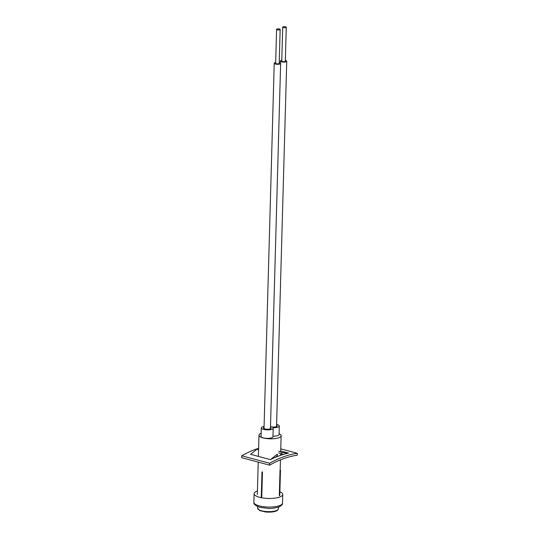 <?xml version="1.0" encoding="UTF-8"?>
<svg xmlns="http://www.w3.org/2000/svg" width="539" height="539" viewBox="0 0 539 539"><rect width="100%" height="100%" fill="white"/><g stroke="black" fill="none" stroke-linecap="round" stroke-linejoin="round"><path stroke-width="0.81" d="M270.423 459.619A159.834 93.496 -75 0 1 275.476 457.294L277.315 455.853L277.363 454.182L270.423 459.619L250.534 454.31L257.48 448.866L258.558 450.375M275.476 457.294A159.834 93.496 -75 0 1 283.541 454.39L281.742 454.256L278.757 452.868M283.541 454.39A159.834 93.496 -75 0 1 288.56 453.09L281.789 452.585L278.804 451.197M288.56 453.09L280.711 450.988M241.742 455.792L269.668 463.25L269.615 465.164L241.688 457.699L241.742 455.792A159.834 93.496 105 0 1 258.619 448.313M280.772 448.879L297.312 453.299A159.834 93.496 105 0 0 269.668 463.25M297.312 453.299L297.258 455.206A159.834 93.496 105 0 0 269.615 465.164M281.789 452.585L281.742 454.256M279.876 491.736A14.331 4.373 -178.4 0 1 282.746 494.472A14.331 4.373 -178.4 0 1 279.647 497.073A14.331 4.373 -178.4 0 1 263.659 498.076A14.331 4.373 -178.4 0 1 254.098 493.67A14.331 4.373 -178.4 0 1 257.197 491.069A14.331 4.373 -178.4 0 1 257.426 490.989M270.497 426.565A3.834 1.172 1.6 0 0 270.969 426.713A3.834 1.172 1.6 0 0 275.005 426.955A3.834 1.172 1.6 0 0 277.181 425.965A3.834 1.172 1.6 0 0 276.574 425.311M264.056 427.326A3.834 1.172 1.6 0 0 263.416 427.953A3.834 1.172 1.6 0 0 264.865 428.916A3.834 1.172 1.6 0 0 268.894 429.152A3.834 1.172 1.6 0 0 271.077 428.161A3.834 1.172 1.6 0 0 270.47 427.508M264.083 426.437A5.949 1.819 1.6 0 0 261.294 427.892A5.949 1.819 1.6 0 0 267.196 429.873A5.949 1.819 1.6 0 0 273.192 428.222A5.949 1.819 1.6 0 0 272.923 427.663A5.949 1.819 1.6 0 0 279.303 426.026A5.949 1.819 1.6 0 0 277.046 424.53A5.949 1.819 1.6 0 0 276.601 424.415M279.087 433.706A11.076 3.382 -178.4 0 1 281.136 435.748A11.076 3.382 -178.4 0 1 274.836 438.611A11.076 3.382 -178.4 0 1 263.18 437.917A11.076 3.382 -178.4 0 1 258.983 435.128A11.076 3.382 -178.4 0 1 261.146 433.208M262.466 471.908L261.981 471.942L262.466 471.908L261.752 497.356M280.024 470.224L280.482 470.17L280.024 470.224L279.31 495.671M261.294 427.892L261.058 436.374A5.949 1.819 1.6 0 0 266.953 438.355A5.949 1.819 1.6 0 0 272.956 436.705L273.192 428.222M272.97 436.152A5.949 1.819 1.6 0 0 279.061 434.508L279.303 426.026M261.981 471.942L261.267 497.382M280.482 470.17L279.768 495.617M286.014 26.95A1.785 0.546 -178.4 0 1 286.27 27.24A1.785 0.546 -178.4 0 1 284.956 27.732A1.785 0.546 -178.4 0 1 282.962 27.435A1.785 0.546 -178.4 0 1 282.705 27.139A1.785 0.546 -178.4 0 1 284.019 26.654A1.785 0.546 -178.4 0 1 286.014 26.95M282.705 27.139L281.756 61.069A1.785 0.546 1.6 0 0 282.012 61.365A1.785 0.546 1.6 0 0 284.006 61.655A1.785 0.546 1.6 0 0 285.32 61.17L286.27 27.24M285.34 60.355A3.207 0.977 -178.4 0 1 286.29 60.685A3.207 0.977 -178.4 0 1 286.748 61.21A3.207 0.977 -178.4 0 1 284.383 62.086A3.207 0.977 -178.4 0 1 280.792 61.554A3.207 0.977 -178.4 0 1 280.334 61.028A3.207 0.977 -178.4 0 1 281.782 60.26M280.139 29.349A1.785 0.546 -178.4 0 1 280.159 29.443A1.785 0.546 -178.4 0 1 278.515 29.935A1.785 0.546 -178.4 0 1 276.622 29.436A1.785 0.546 -178.4 0 1 276.601 29.342A1.785 0.546 -178.4 0 1 278.245 28.843A1.785 0.546 -178.4 0 1 280.139 29.349M275.678 63.178A1.785 0.546 1.6 0 0 275.651 63.272A1.785 0.546 1.6 0 0 275.672 63.366A1.785 0.546 1.6 0 0 277.572 63.865A1.785 0.546 1.6 0 0 279.215 63.366A1.785 0.546 1.6 0 0 279.189 63.279M279.236 62.558A3.207 0.977 -178.4 0 1 280.597 63.238A3.207 0.977 -178.4 0 1 280.637 63.407A3.207 0.977 -178.4 0 1 277.679 64.303A3.207 0.977 -178.4 0 1 274.27 63.4A3.207 0.977 -178.4 0 1 274.223 63.231A3.207 0.977 -178.4 0 1 275.672 62.457M278.461 508.749A10.443 3.187 -178.4 0 1 265.451 511.477A10.443 3.187 -178.4 0 1 257.581 508.162L259.65 510.554L265.559 511.983C270.922 512.394 274.836 511.895 277.295 510.487L278.461 508.749L278.508 507.098M279.411 505.676A14.331 4.373 -178.4 0 1 263.416 506.68A14.331 4.373 -178.4 0 1 253.862 502.274C253.478 504.167 255.58 505.865 260.162 507.354L268.018 508.385C270.511 508.661 274.021 508.23 278.555 507.084C281.553 505.643 282.874 504.309 282.503 503.076A14.331 4.373 -178.4 0 1 279.411 505.676M257.629 506.519L257.581 508.162M254.098 493.67L253.862 502.274M282.746 494.472L282.503 503.076M281.136 435.748L280.678 452.073M280.63 453.744L280.59 455.34M280.462 459.861L280.179 470.075M258.983 435.128L258.39 456.405M258.228 462.118L257.325 494.506M286.748 61.21L276.541 426.585M280.334 61.028L280.28 62.942M280.159 29.443L279.215 63.366M280.637 63.407L270.43 428.788M274.223 63.231L264.022 428.606M276.601 29.342L275.651 63.272"/></g></svg>
